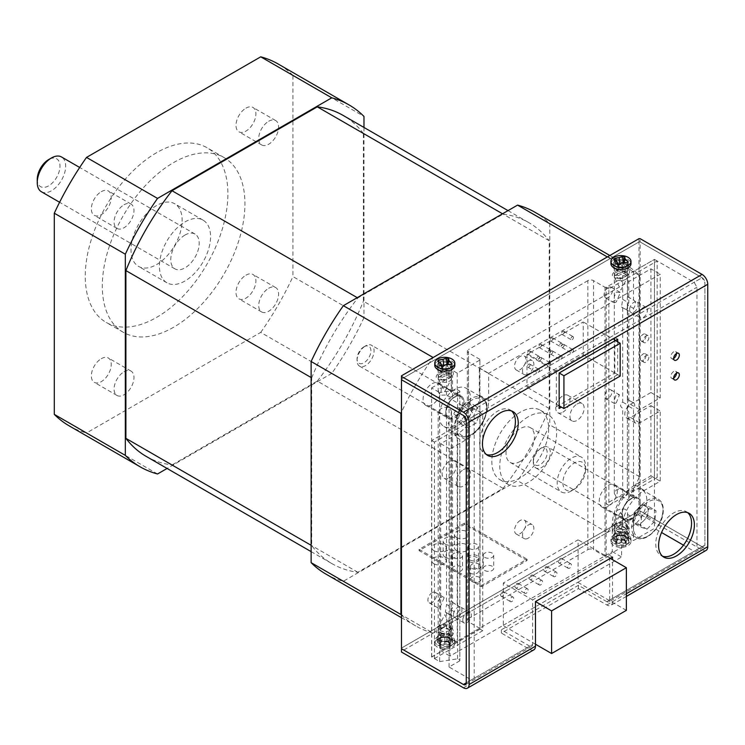 <?xml version="1.0" encoding="UTF-8"?>
<svg xmlns="http://www.w3.org/2000/svg" width="745" height="745" viewBox="0 0 745 745"><rect width="100%" height="100%" fill="white"/><g stroke="black" fill="none" stroke-linecap="round" stroke-linejoin="round"><path stroke-width="0.56" stroke-dasharray="3.73 2.79" d="M101.301 358.68A14.062 8.121 -60 0 1 108.332 357.982A14.062 8.121 -60 0 1 110.484 369.259A14.062 8.121 -60 0 1 101.301 381.645A14.062 8.121 -60 0 1 94.27 382.343A14.062 8.121 -60 0 1 92.11 371.075A14.062 8.121 -60 0 1 101.301 358.68M124.033 371.802A14.062 8.121 -60 0 1 131.064 371.112A14.062 8.121 -60 0 1 133.215 382.381A14.062 8.121 -60 0 1 124.033 394.766A14.062 8.121 -60 0 1 117.002 395.465A14.062 8.121 -60 0 1 114.842 384.197A14.062 8.121 -60 0 1 124.033 371.802M245.943 275.175A14.062 8.121 -60 0 1 252.974 274.477A14.062 8.121 -60 0 1 255.135 285.745A14.062 8.121 -60 0 1 245.943 298.14A14.062 8.121 -60 0 1 238.912 298.838A14.062 8.121 -60 0 1 236.761 287.561A14.062 8.121 -60 0 1 245.943 275.175M268.675 288.296A14.062 8.121 -60 0 1 275.706 287.598A14.062 8.121 -60 0 1 277.857 298.866A14.062 8.121 -60 0 1 268.675 311.261A14.062 8.121 -60 0 1 261.644 311.959A14.062 8.121 -60 0 1 259.483 300.691A14.062 8.121 -60 0 1 268.675 288.296M245.943 108.146A14.062 8.121 -60 0 1 252.974 107.457A14.062 8.121 -60 0 1 255.135 118.725A14.062 8.121 -60 0 1 245.943 131.111A14.062 8.121 -60 0 1 238.912 131.809A14.062 8.121 -60 0 1 236.761 120.541A14.062 8.121 -60 0 1 245.943 108.146M268.675 121.277A14.062 8.121 -60 0 1 275.706 120.578A14.062 8.121 -60 0 1 277.857 131.846A14.062 8.121 -60 0 1 268.675 144.241A14.062 8.121 -60 0 1 261.644 144.93A14.062 8.121 -60 0 1 259.483 133.662A14.062 8.121 -60 0 1 268.675 121.277M101.301 191.661A14.062 8.121 -60 0 1 108.332 190.962A14.062 8.121 -60 0 1 110.484 202.23A14.062 8.121 -60 0 1 101.301 214.625A14.062 8.121 -60 0 1 94.27 215.324A14.062 8.121 -60 0 1 92.11 204.055A14.062 8.121 -60 0 1 101.301 191.661M124.033 204.782A14.062 8.121 -60 0 1 131.064 204.083A14.062 8.121 -60 0 1 133.215 215.352A14.062 8.121 -60 0 1 124.033 227.746A14.062 8.121 -60 0 1 117.002 228.445A14.062 8.121 -60 0 1 114.842 217.177A14.062 8.121 -60 0 1 124.033 204.782M173.622 327.241A100.854 58.222 -60 0 1 123.195 332.233A100.854 58.222 -60 0 1 107.736 251.428A100.854 58.222 -60 0 1 173.622 162.559A100.854 58.222 -60 0 1 224.049 157.558A100.854 58.222 -60 0 1 239.508 238.372A100.854 58.222 -60 0 1 173.622 327.241M156.58 152.716A100.854 58.222 120 0 0 90.694 241.585A100.854 58.222 120 0 0 106.153 322.399A100.854 58.222 120 0 0 156.58 317.398A100.854 58.222 120 0 0 222.457 228.529A100.854 58.222 120 0 0 206.998 147.715A100.854 58.222 120 0 0 156.58 152.716M156.58 264.587A36.16 20.879 120 0 0 180.197 232.719A36.16 20.879 120 0 0 174.656 203.739A36.16 20.879 120 0 0 156.58 205.527A36.16 20.879 120 0 0 132.955 237.394A36.16 20.879 120 0 0 138.495 266.375A36.16 20.879 120 0 0 156.58 264.587M184.983 221.935A36.16 20.879 -60 0 1 203.068 220.148A36.16 20.879 -60 0 1 208.609 249.119A36.16 20.879 -60 0 1 184.983 280.986A36.16 20.879 -60 0 1 166.908 282.774A36.16 20.879 -60 0 1 161.367 253.803A36.16 20.879 -60 0 1 184.983 221.935M184.983 235.057A20.087 11.603 120 0 0 171.862 252.76A20.087 11.603 120 0 0 174.945 268.861A20.087 11.603 120 0 0 184.983 267.865A20.087 11.603 120 0 0 198.114 250.162A20.087 11.603 120 0 0 195.032 234.06A20.087 11.603 120 0 0 184.983 235.057M41.413 191.763A20.087 11.603 120 0 0 51.452 190.767A20.087 11.603 120 0 0 64.582 173.064A20.087 11.603 120 0 0 61.5 156.971M37.25 179.284A16.073 9.275 120 0 0 48.611 185.85A16.073 9.275 120 0 0 59.982 166.163A16.073 9.275 120 0 0 48.611 159.607M449.207 477.824A10.048 5.802 120 0 0 455.772 468.968A10.048 5.802 120 0 0 454.236 460.922A10.048 5.802 120 0 0 449.207 461.416A10.048 5.802 120 0 0 442.651 470.272A10.048 5.802 120 0 0 444.188 478.318A10.048 5.802 120 0 0 449.207 477.824M463.418 469.62A10.048 5.802 -60 0 1 468.437 469.117A10.048 5.802 -60 0 1 469.974 477.173A10.048 5.802 -60 0 1 463.418 486.019A10.048 5.802 -60 0 1 458.389 486.522A10.048 5.802 -60 0 1 456.853 478.467A10.048 5.802 -60 0 1 463.418 469.62M577.058 404.004A10.048 5.802 -60 0 1 582.078 403.511A10.048 5.802 -60 0 1 583.624 411.557A10.048 5.802 -60 0 1 577.058 420.413A10.048 5.802 -60 0 1 572.039 420.906A10.048 5.802 -60 0 1 570.493 412.86A10.048 5.802 -60 0 1 577.058 404.004M562.857 412.209A10.048 5.802 120 0 0 569.413 403.362A10.048 5.802 120 0 0 567.876 395.306A10.048 5.802 120 0 0 562.857 395.809A10.048 5.802 120 0 0 556.292 404.656A10.048 5.802 120 0 0 557.828 412.702A10.048 5.802 120 0 0 562.857 412.209M520.234 461.416A20.087 11.603 -60 0 1 510.195 462.412A20.087 11.603 -60 0 1 507.112 446.311A20.087 11.603 -60 0 1 520.234 428.608A20.087 11.603 -60 0 1 530.282 427.621A20.087 11.603 -60 0 1 533.364 443.713A20.087 11.603 -60 0 1 520.234 461.416M571.378 490.946A20.087 11.603 -60 0 1 561.33 491.942A20.087 11.603 -60 0 1 557.176 482.741A20.087 11.603 -60 0 1 571.378 458.138A20.087 11.603 -60 0 1 581.426 457.141A20.087 11.603 -60 0 1 585.579 466.342A20.087 11.603 -60 0 1 571.378 490.946L574.218 489.307A16.073 9.275 -60 0 1 562.857 482.741A16.073 9.275 -60 0 1 574.218 463.055A16.073 9.275 -60 0 1 585.579 469.62L585.579 466.342M469.583 548.599A5.224 3.017 0 0 0 475.273 549.251A5.224 3.017 0 0 0 478.495 546.467A5.224 3.017 0 0 0 476.968 544.334A5.224 3.017 0 0 0 471.278 543.682A5.224 3.017 0 0 0 468.056 546.467A5.224 3.017 0 0 0 469.583 548.599M469.583 561.721A5.224 3.017 0 0 0 475.273 562.382A5.224 3.017 0 0 0 478.495 559.588A5.224 3.017 0 0 0 476.968 557.456A5.224 3.017 0 0 0 471.278 556.804A5.224 3.017 0 0 0 468.056 559.588A5.224 3.017 0 0 0 469.583 561.721M472.079 568.482A5.224 3.017 0 0 0 477.768 569.133A5.224 3.017 0 0 0 480.991 566.349A5.224 3.017 0 0 0 479.463 564.216A5.224 3.017 0 0 0 473.773 563.565A5.224 3.017 0 0 0 470.542 566.349A5.224 3.017 0 0 0 472.079 568.482M472.079 581.603A5.224 3.017 0 0 0 477.768 582.255A5.224 3.017 0 0 0 480.991 579.47A5.224 3.017 0 0 0 479.463 577.338A5.224 3.017 0 0 0 473.773 576.686A5.224 3.017 0 0 0 470.542 579.47A5.224 3.017 0 0 0 472.079 581.603M484.79 557.381A5.224 3.017 0 0 0 490.48 558.033A5.224 3.017 0 0 0 493.702 555.249A5.224 3.017 0 0 0 492.175 553.116A5.224 3.017 0 0 0 486.485 552.464A5.224 3.017 0 0 0 483.254 555.249A5.224 3.017 0 0 0 484.79 557.381M484.79 570.502A5.224 3.017 0 0 0 490.48 571.154A5.224 3.017 0 0 0 493.702 568.37A5.224 3.017 0 0 0 492.175 566.237A5.224 3.017 0 0 0 486.485 565.585A5.224 3.017 0 0 0 483.254 568.37A5.224 3.017 0 0 0 484.79 570.502M469.825 559.961A5.224 3.017 0 0 0 475.515 560.613A5.224 3.017 0 0 0 478.737 557.828A5.224 3.017 0 0 0 477.21 555.696A5.224 3.017 0 0 0 471.52 555.044A5.224 3.017 0 0 0 468.288 557.828A5.224 3.017 0 0 0 469.825 559.961M469.825 573.082A5.224 3.017 0 0 0 475.515 573.743A5.224 3.017 0 0 0 478.737 570.949A5.224 3.017 0 0 0 477.21 568.817A5.224 3.017 0 0 0 471.52 568.165A5.224 3.017 0 0 0 468.288 570.949A5.224 3.017 0 0 0 469.825 573.082M453.612 557.819A5.224 3.017 0 0 0 459.302 558.48A5.224 3.017 0 0 0 462.524 555.686A5.224 3.017 0 0 0 460.997 553.554A5.224 3.017 0 0 0 455.307 552.902A5.224 3.017 0 0 0 452.085 555.686A5.224 3.017 0 0 0 453.612 557.819M453.612 570.94A5.224 3.017 0 0 0 459.302 571.601A5.224 3.017 0 0 0 462.524 568.808A5.224 3.017 0 0 0 460.997 566.684A5.224 3.017 0 0 0 455.307 566.023A5.224 3.017 0 0 0 452.085 568.808A5.224 3.017 0 0 0 453.612 570.94M456.601 537.527A7.236 4.172 0 0 0 464.48 538.43A7.236 4.172 0 0 0 468.94 534.575A7.236 4.172 0 0 0 466.826 531.623A7.236 4.172 0 0 0 458.939 530.719A7.236 4.172 0 0 0 454.478 534.575A7.236 4.172 0 0 0 456.601 537.527M456.601 550.648A7.236 4.172 0 0 0 464.48 551.551A7.236 4.172 0 0 0 468.94 547.696A7.236 4.172 0 0 0 466.826 544.744A7.236 4.172 0 0 0 458.939 543.841A7.236 4.172 0 0 0 454.478 547.696A7.236 4.172 0 0 0 456.601 550.648M445.231 544.092A7.236 4.172 0 0 0 453.118 544.995A7.236 4.172 0 0 0 457.579 541.14A7.236 4.172 0 0 0 455.456 538.188A7.236 4.172 0 0 0 447.577 537.275A7.236 4.172 0 0 0 443.117 541.14A7.236 4.172 0 0 0 445.231 544.092M445.231 557.213A7.236 4.172 0 0 0 453.118 558.117A7.236 4.172 0 0 0 457.579 554.261A7.236 4.172 0 0 0 455.456 551.309A7.236 4.172 0 0 0 447.577 550.397A7.236 4.172 0 0 0 443.117 554.261A7.236 4.172 0 0 0 445.231 557.213M433.869 550.648A7.236 4.172 0 0 0 441.748 551.551A7.236 4.172 0 0 0 446.218 547.696A7.236 4.172 0 0 0 444.094 544.744A7.236 4.172 0 0 0 436.216 543.841A7.236 4.172 0 0 0 431.746 547.696A7.236 4.172 0 0 0 433.869 550.648M433.869 563.769A7.236 4.172 0 0 0 441.748 564.682A7.236 4.172 0 0 0 446.218 560.817A7.236 4.172 0 0 0 444.094 557.865A7.236 4.172 0 0 0 436.216 556.962A7.236 4.172 0 0 0 431.746 560.817A7.236 4.172 0 0 0 433.869 563.769M357.814 572.253L172.002 464.973L317.296 381.095L503.108 488.366L357.814 572.253A196.876 113.668 -60 0 1 332.019 563.686A196.876 113.668 -60 0 1 311.699 545.629L311.699 377.864L311.131 377.529M357.246 297.665L357.814 297.991L503.108 214.113L502.54 213.787M549.214 408.502L363.411 301.222L363.411 133.457L549.214 240.737L549.214 408.502A196.876 113.668 -60 0 1 503.108 488.366M317.296 381.095A196.876 113.668 120 0 0 363.411 301.222M503.108 214.113A196.876 113.668 -60 0 1 528.894 222.681A196.876 113.668 -60 0 1 549.214 240.737M363.411 133.457A196.876 113.668 120 0 0 343.091 115.401M311.131 545.303L311.699 545.629M146.216 456.406A196.876 113.668 120 0 0 172.002 464.973M325.993 574.125A208.935 120.625 120 0 0 343.352 581.258L517.57 480.674A208.935 120.625 120 0 0 549.782 424.874L549.782 223.705A208.935 120.625 120 0 0 534.919 212.241M311.699 377.864A196.876 113.668 -60 0 1 357.814 297.991M401.481 615.053A208.935 120.625 120 0 0 415.775 625.958A208.935 120.625 120 0 0 433.134 633.092L343.352 581.258M433.134 633.092L607.343 532.507A208.935 120.625 120 0 0 639.564 476.707L639.564 275.538A208.935 120.625 120 0 0 624.701 264.075A208.935 120.625 120 0 0 607.343 256.941L433.134 357.516A208.935 120.625 120 0 0 401.481 412.106M639.564 275.538L549.782 223.705M639.564 476.707L549.782 424.874M607.343 532.507L517.57 480.674M527.06 560.491L464.554 524.405L419.09 550.648L481.596 586.734L527.06 560.491L527.06 559.178L481.596 585.421L419.09 549.335L464.554 523.092L527.06 559.178M464.554 523.092L464.554 524.405M419.09 550.648L419.09 549.335M481.596 585.421L481.596 586.734M585.579 469.62A16.073 9.275 -60 0 1 574.218 489.307M363.979 127.46L363.979 317.603L292.943 276.591L292.943 75.422L363.979 116.434M157.54 473.978L86.513 432.975L260.731 332.391L331.758 373.403L167.094 468.465M292.943 75.422A208.935 120.625 120 0 0 278.09 63.958M260.731 332.391A208.935 120.625 120 0 0 292.943 276.591M69.155 425.842A208.935 120.625 120 0 0 86.513 432.975M363.979 317.603A208.935 120.625 -60 0 1 331.758 373.403M616.264 402.859L614.485 403.529L614.327 402.933L614.327 399.99L616.264 394.654L619.505 394.831L616.264 402.859M608.311 398.268A5.019 2.896 -60 0 1 605.797 398.519A5.019 2.896 -60 0 1 605.033 394.487A5.019 2.896 -60 0 1 608.311 390.063A5.019 2.896 -60 0 1 610.825 389.812A5.019 2.896 -60 0 1 611.589 393.844A5.019 2.896 -60 0 1 608.311 398.268M616.264 301.976L614.327 302.861L614.327 296.668L616.264 292.133L620.38 292.468L616.264 301.976M608.311 287.542A6.025 3.483 120 0 0 604.372 292.86A6.025 3.483 120 0 0 605.294 297.683A6.025 3.483 120 0 0 608.311 297.385A6.025 3.483 120 0 0 612.25 292.077A6.025 3.483 120 0 0 611.328 287.244A6.025 3.483 120 0 0 608.311 287.542M440.118 597.239L438.181 601.774L438.2 608.013L440.118 607.082L444.225 597.574L440.118 597.239M432.165 592.638A6.025 3.483 120 0 0 428.226 597.956A6.025 3.483 120 0 0 429.148 602.779A6.025 3.483 120 0 0 432.165 602.482A6.025 3.483 120 0 0 436.104 597.173A6.025 3.483 120 0 0 435.173 592.34A6.025 3.483 120 0 0 432.165 592.638M528.196 416.8A40.183 23.197 120 0 0 501.944 452.206A40.183 23.197 120 0 0 508.099 484.408A40.183 23.197 120 0 0 528.196 482.415A40.183 23.197 120 0 0 554.438 447.009A40.183 23.197 120 0 0 548.283 414.807A40.183 23.197 120 0 0 528.196 416.8M520.234 412.209A40.183 23.197 120 0 0 493.991 447.615A40.183 23.197 120 0 0 500.146 479.808A40.183 23.197 120 0 0 520.234 477.824A40.183 23.197 120 0 0 546.485 442.418A40.183 23.197 120 0 0 540.33 410.216A40.183 23.197 120 0 0 520.234 412.209M528.196 538.188A8.037 4.638 -60 0 1 524.173 538.579A8.037 4.638 -60 0 1 522.943 532.144A8.037 4.638 -60 0 1 528.196 525.067A8.037 4.638 -60 0 1 532.209 524.666A8.037 4.638 -60 0 1 533.439 531.101A8.037 4.638 -60 0 1 528.196 538.188M520.234 520.466A8.037 4.638 120 0 0 514.991 527.553A8.037 4.638 120 0 0 516.22 533.988A8.037 4.638 120 0 0 520.234 533.588A8.037 4.638 120 0 0 525.486 526.51A8.037 4.638 120 0 0 524.257 520.075A8.037 4.638 120 0 0 520.234 520.466M528.196 374.148A8.037 4.638 -60 0 1 524.173 374.549A8.037 4.638 -60 0 1 522.943 368.114A8.037 4.638 -60 0 1 528.196 361.027A8.037 4.638 -60 0 1 532.209 360.636A8.037 4.638 -60 0 1 533.439 367.071A8.037 4.638 -60 0 1 528.196 374.148M520.234 356.436A8.037 4.638 120 0 0 514.991 363.523A8.037 4.638 120 0 0 516.22 369.958A8.037 4.638 120 0 0 520.234 369.557A8.037 4.638 120 0 0 525.486 362.48A8.037 4.638 120 0 0 524.257 356.036A8.037 4.638 120 0 0 520.234 356.436M451.209 609.959L457.234 613.442L457.234 642.143L479.892 629.059L479.892 359.388L479.892 360.049L457.234 373.124L451.209 369.65L451.209 392.308L457.234 395.791A12.861 7.422 -60 0 1 461.323 396.154A12.861 7.422 -60 0 1 463.669 404.935A12.861 7.422 -60 0 1 457.234 416.073L457.234 605.219L451.209 601.746L451.209 638.661A6.631 3.827 0 0 0 451.433 637.673A6.631 3.827 0 0 0 449.496 634.964A6.631 3.827 0 0 0 442.269 634.135A6.631 3.827 0 0 0 438.181 637.673A6.631 3.827 0 0 0 440.118 640.374A6.631 3.827 0 0 0 446.525 641.37L452.55 644.844L431.597 656.941L439.652 661.597L439.652 392.578L457.579 389.812L459.851 391.116L459.851 409.787A25.311 14.611 120 0 0 459.693 439.289A25.311 14.611 120 0 0 459.851 439.373L459.851 660.787L459.851 439.336L456.434 437.408L448.183 423.383L457.579 407.208L457.579 389.812M449.496 389.765L451.209 392.308L451.433 391.684L451.433 368.654A6.631 3.827 0 0 0 449.496 365.953A6.631 3.827 0 0 0 442.269 365.125A6.631 3.827 0 0 0 438.181 368.654A6.631 3.827 0 0 0 440.118 371.364A6.631 3.827 0 0 0 446.525 372.351L452.55 375.834L452.55 398.501L446.525 395.018L440.118 395.176L438.181 391.684L440.118 388.257C443.256 387.242 446.385 387.745 449.496 389.765M451.209 369.65A6.631 3.827 0 0 0 451.433 368.654M457.234 416.073L451.209 412.6L451.209 601.746M451.209 412.6L451.433 411.24L449.496 407.748C446.367 406.798 443.247 407.301 440.118 409.256L438.181 411.24L440.118 413.168L446.525 415.3L452.55 418.783A12.861 7.422 -60 0 1 448.462 418.42A12.861 7.422 -60 0 1 446.115 409.629A12.861 7.422 -60 0 1 452.55 398.501M432.165 404.665A12.861 7.422 -60 0 1 425.73 405.299A12.861 7.422 -60 0 1 423.765 394.999A12.861 7.422 -60 0 1 432.165 383.666A12.861 7.422 -60 0 1 438.591 383.032A12.861 7.422 -60 0 1 440.565 393.332A12.861 7.422 -60 0 1 432.165 404.665M628.817 520.559L628.817 543.217L622.671 539.669A6.631 3.827 0 0 1 616.264 538.682A6.631 3.827 0 0 1 614.327 535.972A6.631 3.827 0 0 1 618.415 532.433A6.631 3.827 0 0 1 625.642 533.262A6.631 3.827 0 0 1 627.588 535.972A6.631 3.827 0 0 1 627.355 536.959L627.588 512.942L625.642 509.45C622.522 508.5 619.393 508.993 616.264 510.958L614.327 512.942L616.264 514.87L622.671 517.002L628.817 520.559A12.861 7.422 -60 0 1 624.738 520.196A12.861 7.422 -60 0 1 622.382 511.405A12.861 7.422 -60 0 1 628.817 500.268L628.817 411.789A5.019 2.896 -60 0 1 628.65 411.706A5.019 2.896 -60 0 1 628.817 405.634L628.817 311.121L622.671 307.573L622.671 402.077C619.859 404.33 619.859 406.388 622.671 408.241L622.671 496.719L628.817 500.268M622.671 496.719L616.264 496.878L614.327 493.386L616.264 489.959C619.402 488.943 622.531 489.446 625.642 491.467L627.355 494.01L627.355 405.541L633.511 409.089L633.511 497.567A12.861 7.422 -60 0 1 637.59 497.921A12.861 7.422 -60 0 1 639.946 506.712A12.861 7.422 -60 0 1 633.511 517.85L633.511 540.516L654.464 528.419L661.541 532.507M608.311 506.367A12.861 7.422 -60 0 1 601.886 507A12.861 7.422 -60 0 1 599.911 496.701A12.861 7.422 -60 0 1 608.311 485.368A12.861 7.422 -60 0 1 614.737 484.734A12.861 7.422 -60 0 1 616.711 495.034A12.861 7.422 -60 0 1 608.311 506.367M627.355 267.949L633.511 271.497L633.511 300.198L627.355 296.65L627.355 267.949A6.631 3.827 0 0 0 627.588 266.961A6.631 3.827 0 0 0 625.642 264.252A6.631 3.827 0 0 0 618.415 263.423A6.631 3.827 0 0 0 614.327 266.961A6.631 3.827 0 0 0 616.264 269.662A6.631 3.827 0 0 0 622.671 270.659L622.671 299.35L621.526 307.061L622.671 307.573M622.671 539.669L622.671 517.002M627.355 405.541L627.355 494.01L633.511 497.567M638.996 238.661L638.996 241.948L401.481 379.075L401.481 648.737L401.481 648.085L638.996 510.958L638.996 241.948L640.132 241.948L640.132 510.958L638.996 510.958L401.481 648.085L401.481 651.363L638.996 514.236L640.132 514.236L702.069 549.996A8.037 4.638 60 0 0 706.083 550.397M622.671 402.077L628.817 405.634M439.652 661.597L457.579 658.822L459.851 660.135M457.579 658.822L457.579 438.023M622.671 299.35L628.817 302.908L628.817 274.207L622.671 270.659M627.588 402.933L627.355 399.376L633.511 402.924L633.511 308.421L627.355 304.863L627.355 296.65M627.355 399.376L627.355 304.863M446.525 415.3L446.525 604.446L452.55 607.929A6.025 3.483 120 0 0 451.88 615.901A6.025 3.483 120 0 0 452.55 616.152L452.55 644.844M452.55 418.783L452.55 607.929M457.234 642.143L451.209 638.661M628.817 274.207L606.16 287.291L605.024 287.291L593.542 280.651A4.014 2.319 0 0 0 587.852 280.651L587.852 549.67L468.531 618.564L468.531 349.545A4.014 2.319 0 0 0 467.348 351.184A4.014 2.319 0 0 0 468.531 352.832L468.531 621.842A4.014 2.319 180 0 1 467.348 620.203A4.014 2.319 180 0 1 468.531 618.564M587.852 280.651L468.531 349.545M457.579 407.208L459.851 408.521L459.851 391.116M459.851 408.521L459.851 409.787M457.234 613.442A6.025 3.483 120 0 0 457.905 605.471A6.025 3.483 120 0 0 457.234 605.219M479.892 360.049L479.892 629.059M457.234 373.124L457.234 395.791M704.081 546.914L608.842 601.895A4.014 2.319 -120 0 1 606.83 601.699L702.069 546.718L640.132 510.958L702.069 546.718L704.91 545.07A4.014 2.319 60 0 1 704.081 546.914A4.014 2.319 60 0 1 702.069 546.718L694.116 551.309L683.491 545.182M694.116 551.309L696.957 549.67L696.957 287.216L694.116 282.299L654.464 259.4L654.464 528.419M459.851 660.787L449.049 667.017L471.371 679.906L463.418 684.497M449.049 667.017L449.049 398.007L471.371 410.895L474.211 415.812L474.211 678.267L471.371 679.906M431.597 656.941L431.597 387.931L439.652 392.578M608.842 601.895A4.014 2.319 -120 0 0 609.671 600.06L704.91 545.07L704.91 282.625L702.069 277.699L640.132 241.948L640.132 238.661M471.371 410.895L702.069 277.699L640.132 241.948L638.996 241.948L401.481 379.075L401.481 379.726L401.481 375.797M459.851 391.777L449.049 398.007M431.597 387.931L452.55 375.834M479.892 359.388L468.531 352.832M657.174 477.489L657.174 260.974L608.879 288.855L608.879 505.38L657.174 477.489L654.464 475.925L654.464 259.4L633.511 271.497M696.957 549.67L704.91 545.07L704.91 282.625A4.014 2.319 60 0 0 702.069 277.699L694.116 282.299M627.355 536.959L633.511 540.516M628.817 543.217L606.16 556.301L606.16 287.291L606.16 503.806L654.464 475.925M605.024 287.291L605.024 556.301L606.16 556.301M605.024 556.301L593.542 549.67L593.542 280.651M587.852 549.67A4.014 2.319 180 0 1 593.542 549.67M479.892 628.398L468.531 621.842M627.355 514.301L633.511 517.85M633.511 402.924A5.019 2.896 -60 0 1 633.678 403.008A5.019 2.896 -60 0 1 633.511 409.089M633.511 300.198A6.025 3.483 -60 0 1 634.181 300.44A6.025 3.483 -60 0 1 633.511 308.421M628.817 311.121A6.025 3.483 -60 0 1 628.156 310.879A6.025 3.483 -60 0 1 628.817 302.908M474.211 415.812L696.957 287.216M474.211 678.267L532.628 644.546A4.014 2.319 60 0 1 531.79 646.381A4.014 2.319 60 0 1 529.779 646.185L466.258 682.858M452.55 616.152L446.525 612.669L446.525 641.37M446.525 612.669L445.38 612.157L446.525 604.446M446.525 372.351L446.525 395.018M657.174 260.974L654.464 259.4L606.16 287.291L608.879 288.855M608.879 505.38L606.16 503.806M434.437 658.58L482.732 630.698L482.732 414.173L434.437 442.064L434.437 658.58L431.718 657.015L480.022 629.134L480.022 412.609L431.718 440.491L431.718 657.015M434.437 442.064L431.718 440.491M482.732 630.698L480.022 629.134M482.732 414.173L480.022 412.609M434.763 365.376A10.048 5.802 180 0 1 448.648 360.021A10.048 5.802 180 0 1 454.85 365.376M442.306 381.989A6.547 3.781 0 0 0 451.079 379.587A6.547 3.781 0 0 0 451.358 378.497A6.547 3.781 0 0 0 447.307 375.005A6.547 3.781 0 0 0 438.256 378.497A6.547 3.781 0 0 0 438.535 379.587A6.547 3.781 0 0 0 442.306 381.989M447.307 373.068L451.358 375.359L442.483 380.062L438.265 377.51L447.307 373.068M441.953 377.352A6.547 3.185 -14.6 0 0 442.12 377.352L451.358 372.928L447.13 370.367A6.547 3.185 -14.6 0 0 446.953 370.367A6.547 3.185 -14.6 0 0 439.96 372.416A6.547 3.185 -14.6 0 0 441.953 377.352M441.431 379.931A8.838 4.302 -14.6 0 0 450.874 377.156A8.838 4.302 -14.6 0 0 449.161 370.563A8.838 4.302 -14.6 0 0 448.183 370.507A8.838 4.302 -14.6 0 0 438.74 373.273A8.838 4.302 -14.6 0 0 440.453 379.876A8.838 4.302 -14.6 0 0 441.431 379.931M442.483 380.062A6.547 3.185 -14.6 0 0 442.66 380.071A6.547 3.185 -14.6 0 0 449.654 378.013A6.547 3.185 -14.6 0 0 447.661 373.087A6.547 3.185 -14.6 0 0 447.484 373.077M447.13 370.367L438.256 375.08L442.12 377.352M447.14 364.203L447.307 366.419L450.129 368.356L445.845 368.468L442.493 370.088L442.297 367.62L439.401 365.795L441.608 365.627M439.401 365.795L437.604 361.288M439.485 365.683L438.749 361.8M442.297 367.62L441.804 366.186M442.493 370.088L440.993 366.009M442.688 370.135L443.005 366.484M445.845 368.468L446.544 364.193M450.129 368.356L451.172 364.529M450.213 368.244L452.001 363.374M447.307 366.419L447.969 364.24M437.706 639.117A10.048 5.802 0 0 0 434.763 643.214A10.048 5.802 0 0 0 437.706 647.321A10.048 5.802 0 0 0 451.908 647.321A10.048 5.802 0 0 0 454.85 643.214A10.048 5.802 0 0 0 451.908 639.117A10.048 5.802 0 0 0 437.706 639.117M438.852 641.436A25.703 10.495 131.6 0 0 439.615 641.017A25.703 10.495 131.6 0 0 440.379 640.551A25.6 15.151 -155.8 0 0 444.802 641.929A25.6 15.151 155.8 0 0 449.226 640.551A25.703 10.495 -131.6 0 0 450.762 641.436A25.6 10.728 -91.3 0 1 449.347 644.555A25.6 3.082 -113.9 0 0 450.762 646.548A25.703 18.178 -75 0 1 449.999 647.014A25.703 18.178 -75 0 1 449.226 647.433A25.6 22.797 46.6 0 1 444.802 647.182A25.6 22.797 -46.6 0 1 440.379 647.433A25.703 18.178 75 0 1 438.852 646.548A25.6 3.082 113.9 0 0 440.258 644.555A25.6 10.728 91.3 0 1 438.852 641.436L440.63 636.984L442.092 639.312L440.779 641.724L444.802 640.877L448.984 641.631L447.522 639.312L448.835 636.9L444.802 637.739L440.63 636.984M437.706 645.049A10.048 5.802 0 0 0 448.648 646.306A10.048 5.802 0 0 0 454.85 640.951A10.048 5.802 0 0 0 451.908 636.845A10.048 5.802 0 0 0 440.966 635.587A10.048 5.802 0 0 0 434.763 640.951A10.048 5.802 0 0 0 437.706 645.049M449.44 625.157A6.547 3.781 180 0 1 451.079 626.741A6.547 3.781 180 0 1 451.358 627.83A6.547 3.781 180 0 1 447.317 631.322A6.547 3.781 180 0 1 440.174 630.503A6.547 3.781 180 0 1 438.256 627.83A6.547 3.781 180 0 1 438.535 626.741A6.547 3.781 180 0 1 449.44 625.157M440.174 632.44L446.376 634.554L451.358 630.689L449.44 627.094L442.344 625.316L438.256 629.031L440.174 632.44M449.17 629.553A6.547 4.572 -166.4 0 1 449.3 629.665L451.358 633.185L447.279 636.9L440.044 635.01A6.547 4.572 -166.4 0 1 439.904 634.898A6.547 4.572 -166.4 0 1 440.034 628.352A6.547 4.572 -166.4 0 1 449.17 629.553M451.06 627.495A8.838 6.174 -166.4 0 1 450.874 636.332A8.838 6.174 -166.4 0 1 438.554 634.712A8.838 6.174 -166.4 0 1 438.74 625.884A8.838 6.174 -166.4 0 1 451.06 627.495M449.57 627.206A6.547 4.572 -166.4 0 1 449.71 627.318A6.547 4.572 -166.4 0 1 449.57 633.865A6.547 4.572 -166.4 0 1 440.444 632.663A6.547 4.572 -166.4 0 1 440.314 632.552M440.044 635.01L438.256 631.527L443.228 627.663L449.3 629.665M440.779 636.9L440.379 640.551M444.802 637.739L444.802 641.929M448.835 636.9L449.226 640.551M448.984 636.984L450.762 641.436M447.522 639.312L449.347 644.555M448.984 641.631L450.762 646.548M448.835 641.724L449.226 647.433M444.802 640.877L444.802 647.182M440.779 641.724L440.379 647.433M440.63 641.631L438.852 646.548M442.092 639.312L440.258 644.555M613.852 537.415A10.048 5.802 0 0 0 610.909 541.522A10.048 5.802 0 0 0 613.852 545.619A10.048 5.802 0 0 0 628.054 545.619A10.048 5.802 0 0 0 630.996 541.522A10.048 5.802 0 0 0 628.054 537.415A10.048 5.802 0 0 0 613.852 537.415M614.997 539.743A25.703 10.495 131.6 0 0 615.761 539.315A25.703 10.495 131.6 0 0 616.534 538.859A25.6 15.151 -155.8 0 0 620.957 540.237A25.6 15.151 155.8 0 0 625.381 538.859A25.703 10.495 -131.6 0 0 626.908 539.743A25.6 10.728 -91.3 0 1 625.502 542.854A25.6 3.082 -113.9 0 0 626.908 544.846A25.703 18.178 -75 0 1 626.154 545.312A25.703 18.178 -75 0 1 625.381 545.731A25.6 22.797 46.6 0 1 620.957 545.48A25.6 22.797 -46.6 0 1 616.534 545.731A25.703 18.178 75 0 1 614.997 544.846A25.6 3.082 113.9 0 0 616.413 542.854A25.6 10.728 91.3 0 1 614.997 539.743L616.776 535.282L618.238 537.611L616.925 540.023L620.957 539.175L625.13 539.939L623.667 537.611L624.981 535.199L620.957 536.046L616.776 535.282M613.852 543.356A10.048 5.802 0 0 0 624.794 544.614A10.048 5.802 0 0 0 630.996 539.25A10.048 5.802 0 0 0 628.054 535.152A10.048 5.802 0 0 0 617.111 533.895A10.048 5.802 0 0 0 610.909 539.25A10.048 5.802 0 0 0 613.852 543.356M625.586 523.456A6.547 3.781 180 0 1 627.225 525.039A6.547 3.781 180 0 1 627.504 526.128A6.547 3.781 180 0 1 623.463 529.62A6.547 3.781 180 0 1 616.32 528.801A6.547 3.781 180 0 1 614.402 526.128A6.547 3.781 180 0 1 614.681 525.039A6.547 3.781 180 0 1 625.586 523.456M616.32 530.738L622.531 532.852L627.504 528.987L625.586 525.393L618.49 523.623L614.402 527.33L616.32 530.738M625.316 527.851A6.547 4.572 -166.4 0 1 625.446 527.972L627.504 531.483L623.425 535.199L616.189 533.318A6.547 4.572 -166.4 0 1 616.05 533.206A6.547 4.572 -166.4 0 1 616.189 526.659A6.547 4.572 -166.4 0 1 625.316 527.851M627.206 525.802A8.838 6.174 -166.4 0 1 627.029 534.631A8.838 6.174 -166.4 0 1 614.7 533.02A8.838 6.174 -166.4 0 1 614.886 524.182A8.838 6.174 -166.4 0 1 627.206 525.802M625.716 525.504A6.547 4.572 -166.4 0 1 625.856 525.616A6.547 4.572 -166.4 0 1 625.726 532.163A6.547 4.572 -166.4 0 1 616.59 530.962A6.547 4.572 -166.4 0 1 616.46 530.85M616.189 533.318L614.402 529.835L619.384 525.97L625.446 527.972M616.925 535.199L616.534 538.859M620.957 536.046L620.957 540.237M624.981 535.199L625.381 538.859M625.13 535.282L626.908 539.743M623.667 537.611L625.502 542.854M625.13 539.939L626.908 544.846M624.981 540.023L625.381 545.731M620.957 539.175L620.957 545.48M616.925 540.023L616.534 545.731M616.776 539.939L614.997 544.846M618.238 537.611L616.413 542.854M610.909 263.674A10.048 5.802 180 0 1 624.794 258.319A10.048 5.802 180 0 1 630.996 263.674M618.452 280.297A6.547 3.781 0 0 0 627.225 277.894A6.547 3.781 0 0 0 627.504 276.805A6.547 3.781 0 0 0 623.463 273.303A6.547 3.781 0 0 0 614.402 276.805A6.547 3.781 0 0 0 614.681 277.894A6.547 3.781 0 0 0 618.452 280.297M623.463 271.366L627.504 273.657L618.629 278.369L614.411 275.808L623.463 271.366M618.099 275.659A6.547 3.185 -14.6 0 0 618.275 275.659L627.504 271.227L623.276 268.675A6.547 3.185 -14.6 0 0 623.109 268.666A6.547 3.185 -14.6 0 0 616.106 270.724A6.547 3.185 -14.6 0 0 618.099 275.659M617.577 278.239A8.838 4.302 -14.6 0 0 627.02 275.464A8.838 4.302 -14.6 0 0 625.306 268.861A8.838 4.302 -14.6 0 0 624.338 268.805A8.838 4.302 -14.6 0 0 614.886 271.58A8.838 4.302 -14.6 0 0 616.599 278.174A8.838 4.302 -14.6 0 0 617.577 278.239M618.629 278.369A6.547 3.185 -14.6 0 0 618.806 278.369A6.547 3.185 -14.6 0 0 625.809 276.321A6.547 3.185 -14.6 0 0 623.816 271.385A6.547 3.185 -14.6 0 0 623.639 271.385M623.276 268.675L614.402 273.378L618.275 275.659M623.295 262.51L623.463 264.717L626.275 266.654L621.991 266.766L618.639 268.396L618.452 265.918L615.547 264.093L617.754 263.926M615.547 264.093L613.759 259.595M615.631 263.981L614.895 260.098M618.452 265.918L617.95 264.494M618.639 268.396L617.149 264.307M618.834 268.442L619.151 264.792M621.991 266.766L622.699 262.491M626.275 266.654L627.318 262.836M626.359 266.542L628.156 261.672M623.463 264.717L624.114 262.538M673.657 358.41A4.014 2.319 -60 0 1 671.645 358.606A4.014 2.319 -60 0 1 670.817 356.762A4.014 2.319 -60 0 1 672.567 352.72A4.014 2.319 -60 0 1 675.668 351.649A4.014 2.319 -60 0 1 676.497 353.484M673.657 378.088A4.014 2.319 -60 0 1 671.645 378.292A4.014 2.319 -60 0 1 670.817 376.449A4.014 2.319 -60 0 1 672.567 372.407A4.014 2.319 -60 0 1 675.668 371.327A4.014 2.319 -60 0 1 676.497 373.171M687.654 512.625A25.311 14.611 120 0 0 686.313 511.666A25.311 14.611 120 0 0 666.803 518.455A25.311 14.611 120 0 0 655.758 543.925A25.311 14.611 120 0 0 661.001 555.509A25.311 14.611 120 0 0 662.501 556.198M511.508 410.923A25.311 14.611 120 0 0 510.167 409.974A25.311 14.611 120 0 0 490.657 416.753A25.311 14.611 120 0 0 479.612 442.223A25.311 14.611 120 0 0 484.855 453.817A25.311 14.611 120 0 0 486.355 454.497M626.349 270.072A7.636 4.405 180 0 1 618.033 271.031A7.636 4.405 180 0 1 613.321 266.961A7.636 4.405 180 0 1 615.556 263.842A7.636 4.405 180 0 1 623.872 262.883A7.636 4.405 180 0 1 628.584 266.961A7.636 4.405 180 0 1 626.349 270.072M626.349 266.794A7.636 4.405 180 0 1 618.033 267.753A7.636 4.405 180 0 1 613.321 263.674A7.636 4.405 180 0 1 615.556 260.564A7.636 4.405 180 0 1 623.872 259.605A7.636 4.405 180 0 1 628.584 263.674A7.636 4.405 180 0 1 626.349 266.794M626.349 542.369A7.636 4.405 180 0 1 618.033 543.319A7.636 4.405 180 0 1 613.321 539.25A7.636 4.405 180 0 1 615.556 536.139A7.636 4.405 180 0 1 623.872 535.18A7.636 4.405 180 0 1 628.584 539.25A7.636 4.405 180 0 1 626.349 542.369M615.556 532.852A7.636 4.405 -0 0 0 613.321 535.972A7.636 4.405 -0 0 0 618.033 540.041A7.636 4.405 -0 0 0 626.349 539.091A7.636 4.405 -0 0 0 628.584 535.972A7.636 4.405 -0 0 0 623.872 531.902A7.636 4.405 -0 0 0 615.556 532.852M450.204 644.062A7.636 4.405 180 0 1 441.887 645.021A7.636 4.405 180 0 1 437.175 640.951A7.636 4.405 180 0 1 439.41 637.832A7.636 4.405 180 0 1 447.726 636.882A7.636 4.405 180 0 1 452.438 640.951A7.636 4.405 180 0 1 450.204 644.062M439.41 634.554A7.636 4.405 -0 0 0 437.175 637.673A7.636 4.405 -0 0 0 441.887 641.743A7.636 4.405 -0 0 0 450.204 640.784A7.636 4.405 -0 0 0 452.438 637.673A7.636 4.405 -0 0 0 447.726 633.595A7.636 4.405 -0 0 0 439.41 634.554M450.204 371.774A7.636 4.405 180 0 1 441.887 372.733A7.636 4.405 180 0 1 437.175 368.654A7.636 4.405 180 0 1 439.41 365.544A7.636 4.405 180 0 1 447.726 364.584A7.636 4.405 180 0 1 452.438 368.654A7.636 4.405 180 0 1 450.204 371.774M450.204 368.496A7.636 4.405 180 0 1 441.887 369.446A7.636 4.405 180 0 1 437.175 365.376A7.636 4.405 180 0 1 439.41 362.256A7.636 4.405 180 0 1 447.726 361.306A7.636 4.405 180 0 1 452.438 365.376A7.636 4.405 180 0 1 450.204 368.496M529.779 646.185L501.376 629.776L501.376 633.064L578.427 588.578L606.83 604.977A8.037 4.638 -120 0 0 610.853 605.378A8.037 4.638 -120 0 0 612.52 601.699L612.52 559.709M617.689 341.834L617.689 374.642L561.432 407.124M609.671 600.06L609.671 555.444L532.628 599.93L532.628 644.546M556.319 406.798L556.319 371.364L614.849 337.569L614.849 373.003L556.319 406.798L559.16 408.437M533.802 649.864A8.037 4.638 60 0 1 529.779 649.463L501.376 633.064M640.132 514.236L640.132 510.958L638.996 510.958L638.996 514.236M401.481 652.024L401.481 651.363M606.83 601.699L578.427 585.291L501.376 629.776M614.849 337.569L617.689 339.217M556.319 371.364L526.985 354.434L526.985 387.232L583.242 354.76L583.242 321.952L526.985 354.434M614.849 373.003L617.689 374.642M609.671 555.444L612.52 557.083M532.628 599.93L503.294 582.99L503.294 625.316L449.999 656.084L449.999 449.077L465.904 439.885A32.137 18.56 120 0 0 488.636 400.521L488.636 373.292L660.238 274.216L660.238 397.895L639.787 409.713A8.037 4.638 120 0 0 634.535 416.79A8.037 4.638 120 0 0 635.764 423.225A8.037 4.638 120 0 0 639.787 422.834L660.238 411.026L660.238 481.223L644.332 490.415A32.147 18.56 120 0 0 621.6 529.779L621.6 557.009L578.073 582.143L578.073 539.818L503.294 582.99M578.427 588.578L578.427 585.291M643.186 360.496A4.014 2.319 120 0 0 644.025 362.34A4.014 2.319 120 0 0 647.116 361.26A4.014 2.319 120 0 0 648.876 357.218A4.014 2.319 120 0 0 648.038 355.384A4.014 2.319 120 0 0 644.947 356.455A4.014 2.319 120 0 0 643.186 360.496M640.346 358.857A4.014 2.319 120 0 0 641.184 360.701A4.014 2.319 120 0 0 644.276 359.621A4.014 2.319 120 0 0 646.036 355.579A4.014 2.319 120 0 0 645.198 353.745A4.014 2.319 120 0 0 642.106 354.816A4.014 2.319 120 0 0 640.346 358.857M643.186 340.819A4.014 2.319 120 0 0 644.025 342.653A4.014 2.319 120 0 0 647.116 341.583A4.014 2.319 120 0 0 648.876 337.532A4.014 2.319 120 0 0 648.038 335.697A4.014 2.319 120 0 0 644.947 336.777A4.014 2.319 120 0 0 643.186 340.819M640.346 339.18A4.014 2.319 120 0 0 641.184 341.014A4.014 2.319 120 0 0 644.276 339.944A4.014 2.319 120 0 0 646.036 335.893A4.014 2.319 120 0 0 645.198 334.058A4.014 2.319 120 0 0 642.106 335.129A4.014 2.319 120 0 0 640.346 339.18M539.352 370.256A1.807 1.043 120 0 0 538.97 369.436A1.807 1.043 120 0 0 537.583 369.92A1.807 1.043 120 0 0 536.791 371.736A1.807 1.043 120 0 0 537.164 372.565A1.807 1.043 120 0 0 538.561 372.081A1.807 1.043 120 0 0 539.352 370.256M530.04 364.882A1.807 1.043 120 0 0 529.667 364.054A1.807 1.043 120 0 0 528.27 364.538A1.807 1.043 120 0 0 527.479 366.363A1.807 1.043 120 0 0 527.86 367.192A1.807 1.043 120 0 0 529.248 366.708A1.807 1.043 120 0 0 530.04 364.882M550.713 350.578A1.807 1.043 120 0 0 550.341 349.75A1.807 1.043 120 0 0 548.944 350.234A1.807 1.043 120 0 0 548.152 352.05A1.807 1.043 120 0 0 548.534 352.879A1.807 1.043 120 0 0 549.922 352.394A1.807 1.043 120 0 0 550.713 350.578M541.401 345.205A1.807 1.043 120 0 0 541.028 344.376A1.807 1.043 120 0 0 539.631 344.861A1.807 1.043 120 0 0 538.849 346.676A1.807 1.043 120 0 0 539.222 347.505A1.807 1.043 120 0 0 540.619 347.021A1.807 1.043 120 0 0 541.401 345.205M539.352 357.134A1.807 1.043 120 0 0 538.97 356.306A1.807 1.043 120 0 0 537.583 356.79A1.807 1.043 120 0 0 536.791 358.615A1.807 1.043 120 0 0 537.164 359.444A1.807 1.043 120 0 0 538.561 358.96A1.807 1.043 120 0 0 539.352 357.134M530.04 351.761A1.807 1.043 120 0 0 529.667 350.932A1.807 1.043 120 0 0 528.27 351.417A1.807 1.043 120 0 0 527.479 353.242A1.807 1.043 120 0 0 527.86 354.071A1.807 1.043 120 0 0 529.248 353.586A1.807 1.043 120 0 0 530.04 351.761M573.445 350.578A1.807 1.043 120 0 0 573.063 349.75A1.807 1.043 120 0 0 571.676 350.234A1.807 1.043 120 0 0 570.884 352.05A1.807 1.043 120 0 0 571.257 352.879A1.807 1.043 120 0 0 572.654 352.394A1.807 1.043 120 0 0 573.445 350.578M564.133 345.205A1.807 1.043 120 0 0 563.76 344.376A1.807 1.043 120 0 0 562.363 344.861A1.807 1.043 120 0 0 561.572 346.676A1.807 1.043 120 0 0 561.954 347.505A1.807 1.043 120 0 0 563.341 347.021A1.807 1.043 120 0 0 564.133 345.205M550.713 363.7A1.807 1.043 120 0 0 550.341 362.871A1.807 1.043 120 0 0 548.944 363.355A1.807 1.043 120 0 0 548.152 365.171A1.807 1.043 120 0 0 548.534 366A1.807 1.043 120 0 0 549.922 365.516A1.807 1.043 120 0 0 550.713 363.7M541.401 358.326A1.807 1.043 120 0 0 541.028 357.498A1.807 1.043 120 0 0 539.631 357.982A1.807 1.043 120 0 0 538.849 359.798A1.807 1.043 120 0 0 539.222 360.627A1.807 1.043 120 0 0 540.619 360.142A1.807 1.043 120 0 0 541.401 358.326M562.075 357.134A1.807 1.043 120 0 0 561.702 356.306A1.807 1.043 120 0 0 560.305 356.79A1.807 1.043 120 0 0 559.523 358.615A1.807 1.043 120 0 0 559.895 359.444A1.807 1.043 120 0 0 561.292 358.96A1.807 1.043 120 0 0 562.075 357.134M552.771 351.761A1.807 1.043 120 0 0 552.39 350.932A1.807 1.043 120 0 0 551.002 351.417A1.807 1.043 120 0 0 550.21 353.242A1.807 1.043 120 0 0 550.583 354.071A1.807 1.043 120 0 0 551.98 353.586A1.807 1.043 120 0 0 552.771 351.761M562.075 344.013A1.807 1.043 120 0 0 561.702 343.184A1.807 1.043 120 0 0 560.305 343.669A1.807 1.043 120 0 0 559.523 345.494A1.807 1.043 120 0 0 559.895 346.323A1.807 1.043 120 0 0 561.292 345.838A1.807 1.043 120 0 0 562.075 344.013M552.771 338.64A1.807 1.043 120 0 0 552.39 337.811A1.807 1.043 120 0 0 551.002 338.295A1.807 1.043 120 0 0 550.21 340.12A1.807 1.043 120 0 0 550.583 340.94A1.807 1.043 120 0 0 551.98 340.456A1.807 1.043 120 0 0 552.771 338.64M573.445 337.457A1.807 1.043 120 0 0 573.063 336.628A1.807 1.043 120 0 0 571.676 337.113A1.807 1.043 120 0 0 570.884 338.928A1.807 1.043 120 0 0 571.257 339.757A1.807 1.043 120 0 0 572.654 339.273A1.807 1.043 120 0 0 573.445 337.457M564.133 332.074A1.807 1.043 120 0 0 563.76 331.255A1.807 1.043 120 0 0 562.363 331.739A1.807 1.043 120 0 0 561.572 333.555A1.807 1.043 120 0 0 561.954 334.384A1.807 1.043 120 0 0 563.341 333.9A1.807 1.043 120 0 0 564.133 332.074M571.396 564.999A2.607 1.509 120 0 0 570.856 563.807A2.607 1.509 120 0 0 568.845 564.505A2.607 1.509 120 0 0 567.699 567.131A2.607 1.509 120 0 0 568.239 568.323A2.607 1.509 120 0 0 570.26 567.625A2.607 1.509 120 0 0 571.396 564.999M562.084 559.625A2.607 1.509 120 0 0 561.544 558.424A2.607 1.509 120 0 0 559.532 559.132A2.607 1.509 120 0 0 558.396 561.758A2.607 1.509 120 0 0 558.936 562.95A2.607 1.509 120 0 0 560.948 562.251A2.607 1.509 120 0 0 562.084 559.625M513.668 598.328A2.607 1.509 120 0 0 513.128 597.136A2.607 1.509 120 0 0 511.107 597.835A2.607 1.509 120 0 0 509.971 600.461A2.607 1.509 120 0 0 510.511 601.653A2.607 1.509 120 0 0 512.523 600.954A2.607 1.509 120 0 0 513.668 598.328M504.356 592.955A2.607 1.509 120 0 0 503.816 591.763A2.607 1.509 120 0 0 501.804 592.461A2.607 1.509 120 0 0 500.659 595.087A2.607 1.509 120 0 0 501.199 596.279A2.607 1.509 120 0 0 503.22 595.581A2.607 1.509 120 0 0 504.356 592.955M528.093 589.993A2.607 1.509 120 0 0 527.553 588.801A2.607 1.509 120 0 0 525.542 589.5A2.607 1.509 120 0 0 524.405 592.126A2.607 1.509 120 0 0 524.946 593.327A2.607 1.509 120 0 0 526.957 592.629A2.607 1.509 120 0 0 528.093 589.993M518.79 584.62A2.607 1.509 120 0 0 518.25 583.428A2.607 1.509 120 0 0 516.238 584.127A2.607 1.509 120 0 0 515.093 586.753A2.607 1.509 120 0 0 515.633 587.954A2.607 1.509 120 0 0 517.645 587.246A2.607 1.509 120 0 0 518.79 584.62M542.528 581.668A2.607 1.509 120 0 0 541.988 580.467A2.607 1.509 120 0 0 539.976 581.165A2.607 1.509 120 0 0 538.84 583.801A2.607 1.509 120 0 0 539.38 584.993A2.607 1.509 120 0 0 541.392 584.294A2.607 1.509 120 0 0 542.528 581.668M533.224 576.285A2.607 1.509 120 0 0 532.684 575.093A2.607 1.509 120 0 0 530.663 575.792A2.607 1.509 120 0 0 529.527 578.418A2.607 1.509 120 0 0 530.068 579.619A2.607 1.509 120 0 0 532.079 578.921A2.607 1.509 120 0 0 533.224 576.285M556.962 573.333A2.607 1.509 120 0 0 556.422 572.132A2.607 1.509 120 0 0 554.41 572.831A2.607 1.509 120 0 0 553.274 575.466A2.607 1.509 120 0 0 553.814 576.658A2.607 1.509 120 0 0 555.826 575.96A2.607 1.509 120 0 0 556.962 573.333M547.65 567.96A2.607 1.509 120 0 0 547.109 566.759A2.607 1.509 120 0 0 545.098 567.457A2.607 1.509 120 0 0 543.962 570.093A2.607 1.509 120 0 0 544.502 571.285A2.607 1.509 120 0 0 546.513 570.586A2.607 1.509 120 0 0 547.65 567.96M453.472 614.783A6.025 3.483 120 0 0 454.72 617.549A6.025 3.483 120 0 0 459.367 615.929A6.025 3.483 120 0 0 461.993 609.866A6.025 3.483 120 0 0 460.745 607.11A6.025 3.483 120 0 0 456.098 608.721A6.025 3.483 120 0 0 453.472 614.783M462.785 620.157A6.025 3.483 120 0 0 464.033 622.922A6.025 3.483 120 0 0 468.67 621.302A6.025 3.483 120 0 0 471.306 615.24A6.025 3.483 120 0 0 470.058 612.483A6.025 3.483 120 0 0 465.411 614.094A6.025 3.483 120 0 0 462.785 620.157M629.618 309.687A6.025 3.483 120 0 0 630.866 312.444A6.025 3.483 120 0 0 635.513 310.833A6.025 3.483 120 0 0 638.139 304.77A6.025 3.483 120 0 0 636.891 302.004A6.025 3.483 120 0 0 632.254 303.625A6.025 3.483 120 0 0 629.618 309.687M638.931 315.06A6.025 3.483 120 0 0 640.179 317.826A6.025 3.483 120 0 0 644.825 316.206A6.025 3.483 120 0 0 647.452 310.144A6.025 3.483 120 0 0 646.204 307.387A6.025 3.483 120 0 0 641.557 308.998A6.025 3.483 120 0 0 638.931 315.06M650.925 268.843L650.925 392.522L630.475 404.33A8.037 4.638 120 0 0 625.223 411.417A8.037 4.638 120 0 0 626.452 417.852A8.037 4.638 120 0 0 630.475 417.461L650.925 405.643L650.925 475.85L635.019 485.042A32.147 18.56 120 0 0 612.288 524.405L612.288 551.635L440.686 650.711L440.686 443.703L456.601 434.512A32.137 18.56 120 0 0 479.324 395.148L479.324 367.918L650.925 268.843L660.238 274.216M650.925 392.522L660.238 397.895M650.925 405.643L660.238 411.026M650.925 475.85L660.238 481.223M612.288 551.635L621.6 557.009M503.294 625.316L578.073 582.143L503.294 625.316M440.686 650.711L449.999 656.084M440.686 443.703L449.999 449.077M479.324 367.918L488.636 373.292M559.16 405.811L526.985 387.232M620.175 376.085L583.242 354.76M615.417 340.53L583.242 321.952M535.469 644.211L503.294 625.642M626.368 610.351L578.073 582.469M610.239 558.396L578.073 539.818M463.539 421.977L456.154 417.712L460.354 423.681L464.554 421.26A10.29 5.941 120 0 0 470.849 413.428A10.29 5.941 120 0 0 470.849 405.029A10.29 5.941 120 0 0 464.554 404.461L460.354 406.891L467.739 411.156L463.539 421.977L467.739 427.947L476.139 423.104L480.339 412.283L476.139 406.304L467.739 411.156M363.979 346.798L363.979 346.798A9.797 5.662 120 0 0 357.051 358.801A9.797 5.662 120 0 0 363.979 362.796A9.797 5.662 120 0 0 370.908 350.793A9.797 5.662 120 0 0 363.979 346.798L365.572 345.876A12.05 6.956 120 0 0 357.051 360.636A12.05 6.956 120 0 0 359.546 366.158A12.05 6.956 120 0 0 365.572 365.562A12.05 6.956 120 0 0 373.441 354.937A12.05 6.956 120 0 0 371.597 345.28A12.05 6.956 120 0 0 365.572 345.876L363.979 346.798M454.888 389.244A22.099 12.758 120 0 0 440.453 408.716A22.099 12.758 120 0 0 443.843 426.429A22.099 12.758 120 0 0 454.888 425.33A22.099 12.758 120 0 0 469.331 405.857A22.099 12.758 120 0 0 465.942 388.145A22.099 12.758 120 0 0 454.888 389.244M456.154 417.712L460.354 406.891M476.139 406.304L468.754 402.039L464.554 404.461A10.29 5.941 120 0 0 458.25 412.302A10.29 5.941 120 0 0 458.25 420.702A10.29 5.941 120 0 0 464.554 421.26L468.754 418.839L476.139 423.104M468.754 402.039L472.954 408.018L480.339 412.283M472.954 408.018L468.754 418.839M460.354 423.681L467.739 427.947M647.033 529.183L639.638 524.918L647.433 516.807L648.029 511.666A10.29 5.941 120 0 0 645.31 505.436A10.29 5.941 120 0 0 638.111 508.416A10.29 5.941 120 0 0 633.622 517.607L633.036 522.757L640.421 527.022L647.033 529.183L654.818 521.072L656 510.781L649.398 508.621L641.603 516.732L640.421 527.022M533.392 459.404A9.797 5.662 120 0 0 533.318 460.568A9.797 5.662 120 0 0 539.762 464.833A9.797 5.662 120 0 0 547.109 453.733A9.797 5.662 120 0 0 540.246 448.565A9.797 5.662 120 0 0 533.392 459.404M533.401 460.978A12.05 6.956 120 0 0 533.318 462.412A12.05 6.956 120 0 0 535.813 467.925A12.05 6.956 120 0 0 544.539 465.271A12.05 6.956 120 0 0 550.285 454.003A12.05 6.956 120 0 0 547.873 447.056A12.05 6.956 120 0 0 541.848 447.652A12.05 6.956 120 0 0 533.401 460.978M615.696 515.456A22.099 12.758 120 0 0 620.119 528.196A22.099 12.758 120 0 0 636.109 523.316A22.099 12.758 120 0 0 646.632 502.67A22.099 12.758 120 0 0 642.218 489.921A22.099 12.758 120 0 0 626.219 494.801A22.099 12.758 120 0 0 615.696 515.456M639.638 524.918L633.036 522.757M641.603 516.732L634.218 512.467L633.622 517.607A10.29 5.941 120 0 0 636.342 523.837A10.29 5.941 120 0 0 643.54 520.857A10.29 5.941 120 0 0 648.029 511.666L648.616 506.516L656 510.781M634.218 512.467L642.004 504.356L649.398 508.621M642.004 504.356L648.616 506.516M647.433 516.807L654.818 521.072M447.307 362.536A6.547 3.781 0 0 0 438.256 366.028A6.547 3.781 0 0 0 442.306 369.529A6.547 3.781 0 0 0 451.358 366.028A6.547 3.781 0 0 0 447.307 362.536M447.615 361.455A7.357 4.247 0 0 0 438.013 363.756A7.357 4.247 0 0 0 441.999 369.297A7.357 4.247 0 0 0 451.6 366.996A7.357 4.247 0 0 0 447.615 361.455M440.174 642.963A6.547 3.781 180 0 1 438.256 640.29A6.547 3.781 180 0 1 442.297 636.798A6.547 3.781 180 0 1 449.44 637.618A6.547 3.781 180 0 1 451.358 640.29A6.547 3.781 180 0 1 447.317 643.782A6.547 3.781 180 0 1 440.174 642.963M439.606 643.95A7.357 4.247 180 0 1 439.606 637.943A7.357 4.247 180 0 1 450.008 637.943A7.357 4.247 180 0 1 450.008 643.95A7.357 4.247 180 0 1 439.606 643.95M616.32 541.27A6.547 3.781 180 0 1 614.402 538.598A6.547 3.781 180 0 1 618.452 535.106A6.547 3.781 180 0 1 625.586 535.925A6.547 3.781 180 0 1 627.504 538.598A6.547 3.781 180 0 1 623.463 542.09A6.547 3.781 180 0 1 616.32 541.27M615.752 542.258A7.357 4.247 180 0 1 615.752 536.251A7.357 4.247 180 0 1 626.154 536.251A7.357 4.247 180 0 1 626.154 542.258A7.357 4.247 180 0 1 615.752 542.258M623.463 260.843A6.547 3.781 0 0 0 614.402 264.335A6.547 3.781 0 0 0 618.452 267.828A6.547 3.781 0 0 0 627.504 264.335A6.547 3.781 0 0 0 623.463 260.843M623.77 259.754A7.357 4.247 0 0 0 614.159 262.054A7.357 4.247 0 0 0 618.145 267.604A7.357 4.247 0 0 0 627.746 265.304A7.357 4.247 0 0 0 623.77 259.754M606.83 604.977L702.069 549.996M612.52 601.699L626.368 593.7M463.418 687.784L529.779 649.463M630.475 404.33L639.787 409.713M630.475 417.461L639.787 422.834M635.019 485.042L644.332 490.415M612.288 524.405L621.6 529.779M456.601 434.512L465.904 439.885M479.324 395.148L488.636 400.521M471.082 434.68A22.099 12.758 -60 0 1 460.038 435.778A22.099 12.758 -60 0 1 456.648 418.066A22.099 12.758 -60 0 1 471.082 398.594A22.099 12.758 -60 0 1 482.136 397.495A22.099 12.758 -60 0 1 485.526 415.207A22.099 12.758 -60 0 1 471.082 434.68M471.939 400.065A20.897 12.06 120 0 0 457.169 425.656A20.897 12.06 120 0 0 471.939 434.186A20.897 12.06 120 0 0 486.709 408.595A20.897 12.06 120 0 0 471.939 400.065M454.888 417.787A12.861 7.422 120 0 0 463.986 402.039A12.861 7.422 120 0 0 454.888 396.787A12.861 7.422 120 0 0 445.799 412.534A12.861 7.422 120 0 0 454.888 417.787M454.32 397.113A12.05 6.956 -60 0 1 460.354 396.517A12.05 6.956 -60 0 1 462.198 406.174A12.05 6.956 -60 0 1 454.32 416.8A12.05 6.956 -60 0 1 448.294 417.396A12.05 6.956 -60 0 1 446.451 407.738A12.05 6.956 -60 0 1 454.32 397.113M662.827 512.02A22.099 12.758 -60 0 1 652.303 532.666A22.099 12.758 -60 0 1 636.314 537.545A22.099 12.758 -60 0 1 631.89 524.806A22.099 12.758 -60 0 1 642.413 504.151A22.099 12.758 -60 0 1 658.412 499.271A22.099 12.758 -60 0 1 662.827 512.02M633.585 524.946A20.897 12.06 120 0 0 646.129 536.996A20.897 12.06 120 0 0 662.836 512.858A20.897 12.06 120 0 0 650.292 500.808A20.897 12.06 120 0 0 633.585 524.946M640.169 505.343A12.861 7.422 120 0 0 632.449 497.93A12.861 7.422 120 0 0 622.168 512.774A12.861 7.422 120 0 0 629.888 520.196A12.861 7.422 120 0 0 640.169 505.343M622.159 512.215A12.05 6.956 -60 0 1 627.895 500.957A12.05 6.956 -60 0 1 636.621 498.293A12.05 6.956 -60 0 1 639.033 505.25A12.05 6.956 -60 0 1 633.297 516.509A12.05 6.956 -60 0 1 624.571 519.172A12.05 6.956 -60 0 1 622.159 512.215M131.064 371.112L108.332 357.982M275.706 287.598L252.974 274.477M275.706 120.578L252.974 107.457M131.064 204.083L108.332 190.962M123.195 332.233L106.153 322.399M203.068 220.148L174.656 203.739M174.945 268.861L59.6 202.267M468.437 469.117L454.236 460.922M567.876 395.306L582.078 403.511M510.195 462.412L561.33 491.942M478.495 546.467L478.495 559.588M480.991 566.349L480.991 579.47M493.702 555.249L493.702 568.37M478.737 557.828L478.737 570.949M462.524 555.686L462.524 568.808M468.94 534.575L468.94 547.696M457.579 541.14L457.579 554.261M446.218 547.696L446.218 560.817M508.015 210.621L528.894 222.681M311.131 551.626L332.019 563.686M401.481 617.707L415.775 625.958M609.838 255.498L624.701 264.075M458.389 486.522L444.188 478.318M557.828 412.702L572.039 420.906M530.282 427.621L581.426 457.141M468.056 546.467L468.056 559.588M470.542 566.349L470.542 579.47M483.254 555.249L483.254 568.37M468.288 557.828L468.288 570.949M452.085 555.686L452.085 568.808M454.478 534.575L454.478 547.696M443.117 541.14L443.117 554.261M431.746 547.696L431.746 560.817M117.002 395.465L94.27 382.343M261.644 311.959L238.912 298.838M261.644 144.93L238.912 131.809M117.002 228.445L94.27 215.324M224.049 157.558L206.998 147.715M166.908 282.774L138.495 266.375M195.032 234.06L79.687 167.467M605.797 398.519L614.485 403.529M605.294 297.683L614.346 302.908M429.148 602.779L438.2 608.013M500.146 479.808L508.099 484.408M516.22 533.988L524.173 538.579M516.22 369.958L524.173 374.549M438.181 368.654L438.181 391.684M451.433 411.24L451.433 601.764M451.433 607.957L451.433 637.673M438.181 411.24L438.181 601.774M438.181 607.957L438.181 637.673M425.73 405.299L448.462 418.42M601.886 507L624.738 520.196M614.327 493.386L614.327 402.933M614.327 399.99L614.327 302.861M614.327 296.668L614.327 266.961M614.327 535.972L614.327 512.942M627.588 535.972L627.588 512.942M627.588 399.99L627.588 302.861M627.588 296.668L627.588 266.961M614.737 484.734L637.59 497.921M438.591 383.032L461.323 396.154M467.348 351.184L467.348 620.203M459.693 439.289L456.434 437.408M524.257 356.036L532.209 360.636M524.257 520.075L532.209 524.666M540.33 410.216L548.283 414.807M435.173 592.34L444.225 597.574M451.414 601.718L457.905 605.471M445.38 612.157L451.88 615.901M611.328 287.244L620.38 292.468M621.535 307.061L628.156 310.879M627.56 296.622L634.181 300.44M610.825 389.812L619.505 394.831M627.42 399.404L633.678 403.008M438.535 379.587L444.802 391.619L451.079 379.587M451.358 378.497L451.358 375.359M447.698 370.414L449.161 370.563M449.654 378.013L450.874 377.156M451.358 372.928L451.358 366.028C451.842 368.235 448.788 369.278 442.185 369.175C438.861 367.816 437.548 366.773 438.256 366.028L438.256 375.08M441.915 380.024L440.453 379.876M439.96 372.416L438.74 373.273M438.256 378.497L438.256 377.51M454.85 643.214L454.85 640.951M438.535 626.741L444.802 614.709L451.079 626.741M451.358 627.83L451.358 630.689M451.358 633.185L451.358 640.29L449.608 637.99C443.48 634.898 436.44 639.443 438.256 640.29L438.256 631.527M438.256 627.83L438.256 629.031M434.763 643.214L434.763 640.951M630.996 541.522L630.996 539.25M614.681 525.039L620.957 513.007L627.225 525.039M627.504 526.128L627.504 528.987M627.504 531.483L627.504 538.598L625.753 536.288C619.635 533.197 612.586 537.741 614.402 538.598L614.402 529.835M614.402 526.128L614.402 527.33M610.909 541.522L610.909 539.25M614.681 277.894L620.957 289.926L627.225 277.894M627.504 276.805L627.504 273.657M623.844 268.712L625.306 268.861M625.809 276.321L627.02 275.464M627.504 271.227L627.504 264.335C627.998 266.533 624.934 267.585 618.331 267.474C615.007 266.114 613.694 265.071 614.402 264.335L614.402 273.378M618.061 278.323L616.599 278.174M616.106 270.724L614.886 271.58M614.402 276.805L614.402 275.808M671.645 358.606L674.486 360.245M671.645 378.292L674.486 379.931M661.001 555.509L663.842 557.158M484.855 453.817L487.696 455.456M613.321 263.674L613.321 266.961M613.321 535.972L613.321 539.25M437.175 637.673L437.175 640.951M437.175 365.376L437.175 368.654M626.368 596.419L610.853 605.378M531.79 646.381L465.42 684.702M452.438 365.376L452.438 368.654M452.438 637.673L452.438 640.951M628.584 535.972L628.584 539.25M628.584 263.674L628.584 266.961M510.167 409.974L513.007 411.613M686.313 511.666L689.153 513.314M675.668 371.327L678.509 372.966M675.668 351.649L678.509 353.288M644.025 362.34L641.184 360.701M644.025 342.653L641.184 341.014M529.667 364.054L538.97 369.436M541.028 344.376L550.341 349.75M529.667 350.932L538.97 356.306M563.76 344.376L573.063 349.75M541.028 357.498L550.341 362.871M552.39 350.932L561.702 356.306M552.39 337.811L561.702 343.184M563.76 331.255L573.063 336.628M561.544 558.424L570.856 563.807M503.816 591.763L513.128 597.136M518.25 583.428L527.553 588.801M532.684 575.093L541.988 580.467M547.109 566.759L556.422 572.132M464.033 622.922L454.72 617.549M640.179 317.826L630.866 312.444M635.764 423.225L626.452 417.852M646.204 307.387L636.891 302.004M470.058 612.483L460.745 607.11M544.502 571.285L553.814 576.658M530.068 579.619L539.38 584.993M515.633 587.954L524.946 593.327M501.199 596.279L510.511 601.653M558.936 562.95L568.239 568.323M561.954 334.384L571.257 339.757M550.583 340.94L559.895 346.323M550.583 354.071L559.895 359.444M539.222 360.627L548.534 366M561.954 347.505L571.257 352.879M527.86 354.071L537.164 359.444M539.222 347.505L548.534 352.879M527.86 367.192L537.164 372.565M648.038 335.697L645.198 334.058M648.038 355.384L645.198 353.745M443.843 426.429L460.038 435.778C463.26 437.585 467.143 437.24 471.687 434.735C485.386 427.667 492.343 401.779 482.136 397.495L465.942 388.145M359.546 366.158L448.294 417.396C443.741 416.958 446.506 401.127 454.729 397.16C458.11 395.856 459.982 395.642 460.354 396.517L371.597 345.28M357.051 358.801L357.051 360.636M620.119 528.196L636.314 537.545C644.5 543.664 662.026 527.749 663.18 512.504C663.758 505.967 662.165 501.553 658.412 499.271L642.218 489.921M535.813 467.925L624.571 519.172C622.941 518.446 622.215 516.229 622.392 512.541C622.922 503.629 633.744 495.053 636.621 498.293L547.873 447.056M533.318 460.568L533.318 462.412M540.246 448.565L541.848 447.652"/><path stroke-width="1.12" d="M37.25 182.572L37.25 179.284A16.073 9.275 120 0 1 48.611 159.607L51.452 157.959A20.087 11.603 120 0 0 37.25 182.572A20.087 11.603 120 0 0 41.413 191.763L59.6 202.267M502.54 213.787L317.296 106.833L172.002 190.72L357.246 297.665M508.015 210.621L343.091 115.401A196.876 113.668 120 0 0 317.296 106.833M311.131 377.529L125.896 270.584L125.896 438.358L311.131 545.303M125.896 438.358A196.876 113.668 120 0 0 146.216 456.406L311.131 551.626M609.838 255.498L534.919 212.241A208.935 120.625 120 0 0 517.57 205.108L343.352 305.683A208.935 120.625 120 0 0 311.131 361.493L311.131 562.661A208.935 120.625 120 0 0 325.993 574.125L401.481 617.707M172.002 190.72A196.876 113.668 120 0 0 125.896 270.584M311.131 361.493L400.912 413.326L400.912 614.495L311.131 562.661M400.912 614.495A208.935 120.625 120 0 0 401.481 615.053M433.134 357.516L343.352 305.683M401.481 412.106A208.935 120.625 120 0 0 400.912 413.326M607.343 256.941L517.57 205.108M157.54 198.412L331.758 97.828L260.731 56.825L86.513 157.409L157.54 198.412A208.935 120.625 120 0 0 125.328 254.213L54.301 213.21L54.301 414.378L125.328 455.381L125.328 254.213M331.758 97.828A208.935 120.625 -60 0 1 349.116 104.961A208.935 120.625 -60 0 1 363.979 116.434L363.979 127.46M167.094 468.465L157.54 473.978A208.935 120.625 -60 0 1 140.181 466.845A208.935 120.625 -60 0 1 125.328 455.381M86.513 157.409A208.935 120.625 120 0 0 54.301 213.21M349.116 104.961L278.09 63.958A208.935 120.625 120 0 0 260.731 56.825M54.301 414.378A208.935 120.625 120 0 0 69.155 425.842L140.181 466.845M79.687 167.467L61.5 156.971A20.087 11.603 120 0 0 51.452 157.959L48.611 159.607M683.491 545.182L661.541 532.507M466.258 420.413L463.418 415.487L401.481 379.726L463.418 415.487A4.014 2.319 -120 0 1 466.258 420.413L466.258 682.858L466.258 420.413M467.432 688.175A8.037 4.638 -120 0 1 463.418 687.784L401.481 652.024L401.481 648.737L463.418 684.497L401.481 648.737L401.481 376.449L463.418 412.209A8.037 4.638 -120 0 1 469.099 422.052L469.099 684.497L535.469 646.185A8.037 4.638 60 0 1 533.802 649.864L467.432 688.175A8.037 4.638 -120 0 0 469.099 684.497M463.418 684.497L466.258 682.858L463.418 684.497A4.014 2.319 -120 0 0 465.42 684.702A4.014 2.319 -120 0 0 466.258 682.858M435.527 360.887A10.048 5.802 180 0 1 448.648 357.749A10.048 5.802 180 0 1 454.85 363.104A10.048 5.802 180 0 1 454.087 365.329A10.048 5.802 180 0 1 440.966 368.468A10.048 5.802 180 0 1 434.763 363.104A10.048 5.802 180 0 1 435.527 360.887M438.442 360.133A25.703 11.594 90.1 0 0 438.013 360.692A25.703 11.594 90.1 0 0 437.604 361.288A25.6 9.825 50.4 0 1 440.612 362.778A25.6 2.933 76.3 0 0 440.993 366.009A25.703 14.891 26.9 0 1 443.005 366.484A25.6 11.054 -46.4 0 1 446.544 364.193A25.6 16.343 -3.2 0 1 451.172 364.529A25.703 3.911 -64.6 0 1 451.591 363.933A25.703 3.911 -64.6 0 1 452.001 363.374A25.6 17.47 -103.1 0 0 449.002 360.766A25.6 4.712 -79 0 0 448.62 358.652A25.703 22.573 -129.5 0 0 446.609 358.177A25.6 18.709 107 0 0 443.061 359.351A25.6 23.998 173 0 0 438.442 360.133L438.749 361.8M454.85 363.104L454.85 365.376A10.048 5.802 180 0 1 440.966 370.731A10.048 5.802 180 0 1 434.763 365.376L434.763 363.104M441.608 365.627L443.769 365.572L447.14 364.203M441.804 366.186L440.612 362.778M447.969 364.24L449.002 360.766M447.121 363.942L448.62 358.652M446.925 363.895L446.609 358.177M443.769 365.572L443.061 359.351M611.673 259.195A10.048 5.802 180 0 1 624.794 256.047A10.048 5.802 180 0 1 630.996 261.411A10.048 5.802 180 0 1 630.233 263.628A10.048 5.802 180 0 1 617.111 266.766A10.048 5.802 180 0 1 610.909 261.411A10.048 5.802 180 0 1 611.673 259.195M614.588 258.431A25.703 11.594 90.1 0 0 614.169 258.999A25.703 11.594 90.1 0 0 613.759 259.595A25.6 9.825 50.4 0 1 616.758 261.076A25.6 2.933 76.3 0 0 617.149 264.307A25.703 14.891 26.9 0 1 619.151 264.792A25.6 11.054 -46.4 0 1 622.699 262.491A25.6 16.343 -3.2 0 1 627.318 262.836A25.703 3.911 -64.6 0 1 627.746 262.24A25.703 3.911 -64.6 0 1 628.156 261.672A25.6 17.47 -103.1 0 0 625.148 259.064A25.6 4.712 -79 0 0 624.766 256.96A25.703 22.573 -129.5 0 0 622.755 256.476A25.6 18.709 107 0 0 619.216 257.649A25.6 23.998 173 0 0 614.588 258.431L614.895 260.098M630.996 261.411L630.996 263.674A10.048 5.802 180 0 1 617.111 269.038A10.048 5.802 180 0 1 610.909 263.674L610.909 261.411M617.754 263.926L619.914 263.87L623.295 262.51M617.95 264.494L616.758 261.076M624.114 262.538L625.148 259.064M623.267 262.249L624.766 256.96M623.071 262.203L622.755 256.476M619.914 263.87L619.216 257.649M673.657 358.41A4.014 2.319 120 0 0 674.486 360.245A4.014 2.319 120 0 0 677.587 359.165A4.014 2.319 120 0 0 679.338 355.123A4.014 2.319 120 0 0 678.509 353.288A4.014 2.319 120 0 0 675.408 354.359A4.014 2.319 120 0 0 673.657 358.41A4.014 2.319 -60 0 0 676.497 353.484L676.497 353.484M673.657 378.088A4.014 2.319 120 0 0 674.486 379.931A4.014 2.319 120 0 0 677.587 378.851A4.014 2.319 120 0 0 679.338 374.81A4.014 2.319 120 0 0 678.509 372.966A4.014 2.319 120 0 0 675.408 374.046A4.014 2.319 120 0 0 673.657 378.088A4.014 2.319 -60 0 0 676.497 373.171L676.497 373.171M658.599 545.564A25.311 14.611 120 0 0 663.842 557.158A25.311 14.611 120 0 0 683.351 550.369A25.311 14.611 120 0 0 694.396 524.899A25.311 14.611 120 0 0 689.153 513.314A25.311 14.611 120 0 0 669.653 520.094A25.311 14.611 120 0 0 658.599 545.564M662.501 556.198A25.311 14.611 120 0 0 681.424 547.724A25.311 14.611 120 0 0 691.556 523.26A25.311 14.611 120 0 0 687.654 512.625M482.453 443.862A25.311 14.611 120 0 0 487.696 455.456A25.311 14.611 120 0 0 507.196 448.667A25.311 14.611 120 0 0 518.25 423.197A25.311 14.611 120 0 0 513.007 411.613A25.311 14.611 120 0 0 493.497 418.392A25.311 14.611 120 0 0 482.453 443.862M486.355 454.497A25.311 14.611 120 0 0 505.278 446.022A25.311 14.611 120 0 0 515.41 421.558A25.311 14.611 120 0 0 511.508 410.923M626.368 593.7L707.75 546.718A8.037 4.638 60 0 1 706.083 550.397L626.368 596.419M612.52 559.709L612.52 557.083L535.469 601.569L535.469 646.185M707.75 546.718L707.75 284.264L469.099 422.052M617.689 341.834L617.689 339.217L559.16 373.003L559.16 408.437L561.432 407.124M401.481 376.449L401.481 375.797L638.996 238.661L640.132 238.661L702.069 274.421A8.037 4.638 60 0 1 707.75 284.264M563.928 408.558L620.175 376.085L620.175 343.277L563.928 375.75L563.928 408.558L559.16 405.811M563.928 375.75L559.16 373.003M620.175 343.277L615.417 340.53M551.598 653.523L626.368 610.351L626.368 567.709L551.598 610.881L551.598 653.523L535.469 644.211M551.598 610.881L535.469 601.569M626.368 567.709L610.239 558.396M702.069 274.421L463.418 412.209"/></g></svg>
